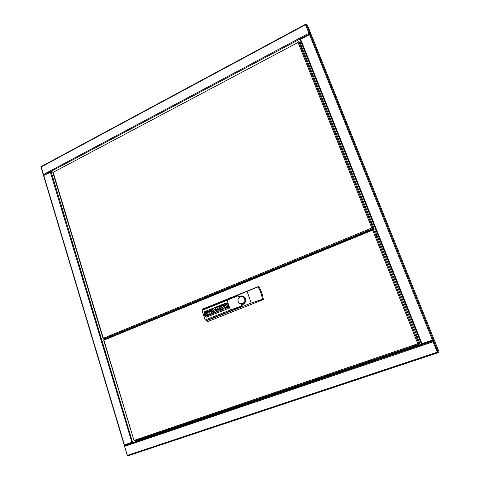 <?xml version="1.0" encoding="UTF-8"?>
<svg xmlns="http://www.w3.org/2000/svg" width="480" height="480" viewBox="0 0 480 480"><rect width="100%" height="100%" fill="white"/><g stroke="black" fill="none" stroke-linecap="round" stroke-linejoin="round"><path stroke-width="0.72" d="M116.628 334.296L116.46 333.762M111 336.246L110.88 336.654M364.11 232.47L364.548 232.71M356.49 234.762L356.91 235.836M364.428 232.404L364.86 232.578M301.398 47.274L302.064 48.876L301.398 47.274M370.794 221.688L371.49 223.434L370.794 221.688M298.734 41.664L298.074 42.462L371.814 228L373.752 228.858L373.536 229.536M373.884 229.326L372.57 228.72L103.692 338.994L103.218 338.718L103.35 338.256L371.814 228M298.074 42.462L53.142 172.344L52.74 172.104L53.052 171.954M372.39 228.24L372.93 228.138L298.752 41.652L300.486 43.656L374.142 228.696L373.752 228.99M372.93 228.138L374.142 228.696M109.752 337.116L109.044 337.17L109.506 336.858L112.836 335.49M109.746 336.762L110.874 336.642M103.692 338.994L105.66 338.79M361.656 233.478L367.854 231.354M373.704 228.924L372.402 228.312M372.57 228.72L372.294 228.276M251.196 303.06L206.508 320.76L207.48 321.672L263.376 299.568C262.692 294.816 261.132 290.436 258.702 286.422L203.172 308.85L202.716 309.462L258.024 286.902C260.352 290.694 261.816 294.834 262.428 299.31L251.196 303.06L247.146 291.528M263.376 299.568L262.428 299.31M258.702 286.422L258.024 286.902M230.388 309.978L205.146 319.998L201.936 310.422L237.882 295.596L239.544 296.418L238.782 296.538L238.902 296.892L239.958 296.28C245.556 293.97 247.578 304.248 241.548 304.482L241.056 306.174L230.388 309.978L227.058 300.294L237.498 295.944L238.782 296.538M240.948 295.956C244.35 295.974 245.904 297.81 245.616 301.47L243.774 304.062L242.424 304.674L241.674 306.498L206.664 320.376L205.146 319.998M206.508 320.76L206.19 320.166M202.782 309.876L202.716 309.462M242.424 304.674L241.548 304.482M238.902 296.892L239.286 296.616M240.204 296.766C242.28 296.196 243.786 296.922 244.722 298.944C246.438 303.336 239.484 306.006 238.104 301.5C237.576 299.328 238.278 297.756 240.204 296.766M227.928 303.96L228.828 306.57L228.81 307.74L227.97 308.616L206.652 317.106L204.816 316.158L203.952 313.572L204.084 312.186L204.786 311.562L226.044 303.018L227.928 303.96M201.936 310.422L227.058 300.294M226.53 302.922L204.828 311.562L204.12 312.186L203.994 313.572L204.858 316.152L206.28 317.19M222.264 307.044L223.104 309.504L222.33 309.804L220.974 305.838L222.192 305.364L224.286 307.272M222.15 305.364L224.304 307.326L223.452 304.842L224.19 304.56L225.552 308.532L224.37 308.988L222.21 306.99L223.068 309.504L222.33 309.804M213.642 310.416L214.494 312.942L213.756 313.224L212.418 309.276L213.756 308.754L215.454 310.746M213.714 308.754L215.448 310.794L215.562 308.01L216.894 307.494L218.238 311.448L217.152 311.868L216.264 309.252L216.138 312.27L215.454 312.54L213.57 310.338L214.452 312.942L213.756 313.224M216.3 309.354L216.18 312.27L215.454 312.54M208.296 310.932L209.664 314.868L208.578 315.288L207.252 311.346L208.296 310.932L209.622 314.868L208.578 315.288M206.46 311.7L206.754 312.45L205.458 312.78L205.302 313.29L207.372 313.848L207.558 315.384L205.308 316.494L205.038 315.684L206.202 315.504L206.724 314.892L204.576 314.232L204.408 312.75L206.46 311.7L206.712 312.456M206.61 312.456L205.5 312.774L205.338 313.29L207.414 313.842L207.768 314.868L207.18 315.87L205.308 316.494M211.296 313.362L210.984 312.45L212.382 311.886L212.154 311.214L212.346 311.892L210.948 312.45L211.26 313.38L212.862 312.738L213.114 313.476L210.468 314.532L209.136 310.59L211.818 309.528L212.052 310.236L210.456 310.878L210.756 311.76M212.862 312.738L213.15 313.476L210.468 314.532M219.846 309.948L219.528 309.03L220.944 308.466L220.71 307.788L220.902 308.466L219.492 309.03L219.81 309.966L221.424 309.318L221.682 310.062L219.006 311.124L217.662 307.17L220.368 306.096L220.608 306.804L218.994 307.452L219.294 308.34M221.424 309.318L221.718 310.056L219.006 311.124M227.31 303.33L227.61 304.092L226.29 304.428L226.122 304.944L228.252 305.496L228.618 306.528L228.018 307.542L226.14 308.184L225.858 307.368L227.058 307.176L227.586 306.558L225.384 305.898L225.132 304.554L227.31 303.33L227.574 304.092M227.55 304.092L226.326 304.422L226.164 304.944L228.288 305.496L228.564 306.876L228.054 307.542L226.14 308.184M224.154 304.566L225.51 308.532L224.37 308.988M218.238 311.448L217.152 311.868M216.852 307.494L218.202 311.448M210.456 310.878L210.72 311.778L212.118 311.214M212.052 310.236L210.414 310.878M211.776 309.534L212.016 310.236M218.994 307.452L219.258 308.358L220.674 307.788M220.608 306.804L218.952 307.452M220.326 306.096L220.566 306.81M416.46 336.456L417.204 338.328L416.46 336.456M375.978 234.714L376.68 236.472L375.936 234.756M372.936 229.608L373.476 229.506L418.95 343.83L418.422 344.022L417.822 343.752L372.672 230.148L372.804 229.326L373.536 229.656M103.926 340.158L134.106 440.82L103.584 339.93L103.926 340.158L372.672 230.148M373.476 229.506L374.922 230.16L417.018 335.898L419.802 343.398L418.95 343.83M418.422 344.022L418.566 344.436L419.286 343.662M418.56 344.436L134.64 441.03L134.106 440.82M103.584 339.93L372.768 229.344M149.364 435.99L148.968 436.128M121.65 331.65L120.408 331.764M433.488 340.53L432.426 340.098L421.98 343.65L421.62 344.562L434.304 340.128L311.784 36.006L310.056 33.864L309.522 34.596L300.642 39.312L299.952 39.24L421.62 344.562L422.112 344.394M300.036 39.192L309.762 34.026M421.956 344.454L433.554 340.536L310.092 33.906M416.352 334.218L417.36 333.864M304.638 50.988L303.612 51.51M43.818 175.428L50.4 172.266L50.988 171.564L52.878 172.044M136.38 441.3L132.942 442.626L131.874 442.296L50.4 172.266M124.626 445.446L124.308 445.506L124.41 444.828L131.874 442.296M132.666 442.722L125.214 445.224M51.078 171.57L132.69 442.71M50.76 171.684L43.758 175.404M306.12 24.042L310.038 33.72L308.964 33.21L305.55 24.726L306.138 24.03L307.842 26.214L311.67 35.862M41.094 166.596L43.74 175.422M309.816 33.996L309.576 33.636L310.038 33.72L311.718 35.832M43.968 175.302L43.554 175.104L43.938 175.314M40.992 166.644L305.766 24.168M304.614 50.934L303.576 51.432M304.572 50.82L303.546 51.354M426.624 343.032L429.672 342L426.624 343.032M129.408 443.946L131.772 443.13L129.408 443.946M127.65 444.51L124.392 445.788L127.542 455.964M433.932 340.518L433.284 341.028L434.388 340.332L439.128 352.092L438.396 352.614L437.28 352.176L433.104 341.79L433.644 340.746L438.126 352.674M127.644 444.492L136.272 441.546L136.164 440.484M438.012 352.716L127.776 455.91M127.692 455.916L438.048 352.734M434.388 340.332L433.32 340.854M416.43 334.422L417.414 334.08M433.932 340.512L422.676 344.202M417.396 334.032L416.412 334.368M53.142 172.344L103.35 338.256M372.588 228.732L103.74 338.994M240.222 296.856C238.338 297.816 237.66 299.352 238.176 301.464C239.514 305.856 246.294 303.258 244.626 298.974C243.714 297.006 242.244 296.298 240.222 296.856M237.882 295.596L237.498 295.944M242.43 304.704L241.668 304.836M241.674 306.498L241.056 306.174M134.25 440.37L417.822 343.752M421.98 343.65L300.642 39.312M432.426 340.098L309.522 34.596M366.858 231.384L366.984 231.708M366.264 231.594L366.408 231.948M43.866 175.734L124.41 444.828M308.964 33.21L43.494 174.492M305.55 24.726L41.226 166.902M299.604 42.642L301.014 41.892M299.964 43.056L301.212 42.396M43.8 175.26L309.726 33.888M124.848 446.298L433.104 341.79M127.548 455.304L437.28 352.176M422.67 344.292L136.272 441.546M421.482 344.214L136.35 441.108M433.278 340.872L124.728 445.614M52.752 172.134L103.158 338.76M298.722 41.628L372.906 228.132M241.92 304.584C243.486 304.47 244.716 303.432 245.616 301.47M418.926 343.836L373.446 229.5M134.52 441.042L418.518 344.418M310.074 33.87L433.536 340.536M124.272 445.38L43.53 175.548M132.81 442.644L124.332 445.524M310.002 33.684L306.102 24.006M43.392 175.092L40.89 166.722M124.434 445.926L127.404 455.856M433.626 340.764L438.396 352.614"/></g></svg>
